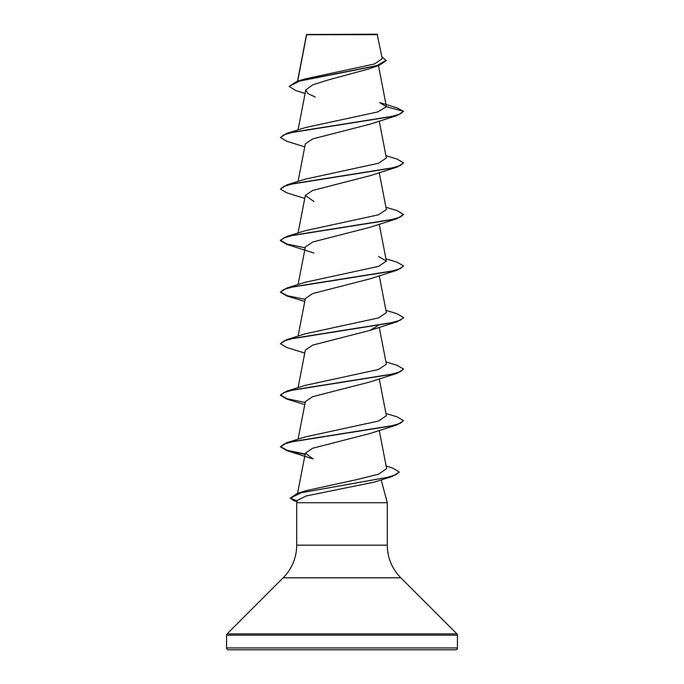 <?xml version="1.0" encoding="UTF-8"?>
<svg xmlns="http://www.w3.org/2000/svg" width="684" height="684" viewBox="0 0 684 684"><rect width="100%" height="100%" fill="white"/><g stroke="black" fill="none" stroke-linecap="round" stroke-linejoin="round"><path stroke-width="1.03" d="M382.253 58.721L377.132 34.2L306.586 34.482M377.585 34.662L306.62 34.73L297.685 81.182M226.575 647.953A1.847 1.847 0 0 0 228.422 649.8L455.578 649.8A1.847 1.847 0 0 0 457.425 647.953L226.575 647.953L226.575 635.171A1.847 1.847 0 0 1 227.114 633.871L283.167 577.818A46.17 46.17 0 0 0 296.694 545.165L296.694 502.731L387.306 502.731L387.306 545.165L296.694 545.165M387.306 545.165A46.17 46.17 0 0 0 400.833 577.818L456.886 633.871A1.847 1.847 0 0 1 457.425 635.171L457.425 647.953M374.165 482.143L306.184 495.96L297.343 500.286L296.694 502.731M381.185 479.886L387.306 502.731M305.107 93.528L295.668 90.493L289.093 86.398L299.421 81.139L379.073 65.356L368.317 69.093L329.449 79.583L312.776 84.799L305.791 90.023L307.894 93.528L315.23 97.034M386.417 106.73L403.56 111.321L400.14 114.066L390.256 116.819L286.895 133.312L305.449 127.549L377.748 111.937L386.417 106.73L379.688 102.574L396.805 107.773L403.56 111.321L397.122 115.536L370.164 124.12L312.673 138.912L305.372 143.837M370.138 175.677L312.656 190.468L305.346 195.393L313.836 201.455M385.938 207.235L397.122 210.646L403.56 214.425L397.113 218.649L370.164 227.233L312.682 242.025L305.372 246.95L298.062 284.57M385.938 258.791L397.113 262.203L403.56 265.99L397.113 270.206L370.172 278.79L312.665 293.573L305.346 298.506L298.062 336.126M378.577 325.216L370.138 330.346L312.673 345.129L305.346 350.063L298.062 387.683M385.938 361.904L397.105 365.316L403.56 369.103L397.105 373.319L370.172 381.903L312.665 396.686L305.363 401.619L298.062 439.239M370.155 433.459L312.656 448.251L305.355 453.176L313.195 458.955L286.887 450.653L305.107 454.415M386.135 466.018L392.616 468.036L399.114 471.969L396.087 474.653L387.418 477.346L297.164 493.472L305.586 490.761L356.373 479.698L378.765 474.149L386.622 468.574L379.235 430.416M385.938 413.461L397.105 416.872L403.56 420.66L400.131 423.413L390.248 426.158L286.878 442.651L305.44 436.888L378.466 421.045L386.349 415.769M305.483 385.331L378.449 369.497L386.392 364.213L379.235 327.303M385.938 310.348L397.105 313.759L403.56 317.547L400.14 320.292L390.256 323.045L286.878 339.538L305.44 333.775L378.457 317.932L386.34 312.656M305.483 282.218L378.474 266.384L386.383 261.1L378.551 256.44M403.56 214.425L400.149 217.179L390.265 219.932L286.887 236.425L305.449 230.662L378.457 214.819L386.366 209.543L379.235 172.633M385.938 155.678L397.122 159.09L403.56 162.877L400.14 165.622L390.265 168.375L286.887 184.868L305.449 179.105L378.44 163.279L386.366 157.987L379.235 121.077M289.093 86.398L296.736 81.473L304.577 79.045L374.404 63.988L382.236 58.73M379.073 65.356L386.203 60.705L381.834 56.575M296.736 81.473L376.995 65.579L386.203 60.277M397.122 115.536L293.752 132.029L283.86 134.782L280.44 137.527L286.895 141.314L304.765 146.855M403.56 162.877L397.122 167.093L293.744 183.586L283.86 186.339L280.44 189.083L286.887 192.871L304.765 198.411M397.113 218.649L293.735 235.142L283.86 237.895L280.44 240.64L286.887 244.427L313.862 253.02M397.113 270.206L293.735 286.699L283.851 289.452L280.44 292.196L286.878 295.984L304.765 301.524M403.534 317.761L397.113 321.762L293.735 338.255L283.86 341.008L280.44 343.753L286.878 347.54L304.765 353.081M397.105 373.319L293.752 389.812L283.86 392.565L280.44 395.309L286.878 399.097L304.765 404.637M403.56 420.66L397.105 424.875L293.752 441.368L283.869 444.113L280.44 446.866L286.887 450.653M399.097 472.182L392.06 476.543L301.268 492.754L290.29 498.157L293.992 500.722L297.044 501.415M286.895 133.312L280.44 137.527M286.887 184.868L280.44 189.083M286.887 236.425L280.44 240.212L286.972 244.026L305.175 247.839M403.56 265.99L400.14 268.735L390.265 271.488L286.878 287.981L280.44 292.196M280.466 291.983L287.34 295.693L305.175 299.395M286.878 339.538L280.44 343.753M403.56 369.103L400.131 371.848L390.248 374.601L286.878 391.094L280.44 394.882L286.972 398.695L305.175 402.508M286.878 442.651L280.44 446.866M280.466 446.652L287.22 450.329L305.184 454.005M297.164 493.472L290.29 498.157M290.315 497.935L297.155 501.004M457.425 635.171L226.575 635.171M456.886 633.871L227.114 633.871M400.833 577.818L283.167 577.818M306.535 34.568L297.497 81.242M378.474 65.561L386.392 106.465M305.782 90.023L298.062 129.9M305.346 143.828L298.062 181.457M305.346 195.393L298.062 233.013M379.235 224.19L386.392 261.1M379.235 275.746L386.392 312.648M379.235 378.859L386.392 415.769M305.346 453.176L297.566 493.344M297.001 501.586L293.992 500.722M374.174 482.152L392.06 476.543M370.147 175.685L397.122 167.093M370.147 330.355L397.113 321.762M370.155 433.468L397.105 424.875M305.474 385.323L286.878 391.094M305.483 282.201L286.878 287.981M280.44 240.212L280.44 240.64M403.56 317.547L403.56 317.974M280.44 394.882L280.44 395.309M399.114 471.969L399.114 472.396"/></g></svg>
